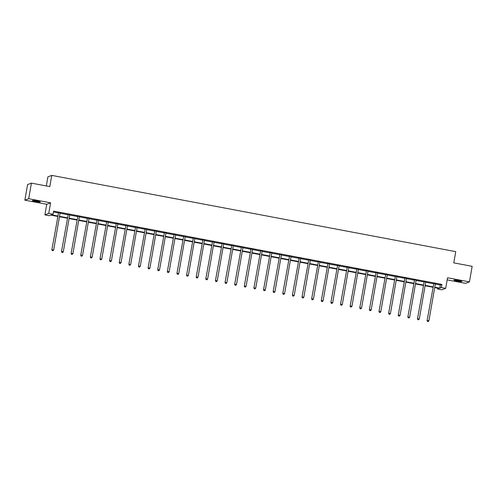 <?xml version="1.0" encoding="UTF-8"?>
<svg xmlns="http://www.w3.org/2000/svg" width="497" height="497" viewBox="0 0 497 497"><rect width="100%" height="100%" fill="white"/><g stroke="black" fill="none" stroke-linecap="round" stroke-linejoin="round"><path stroke-width="0.75" d="M35.672 201.49A4.063 0.367 -170.1 0 0 40.338 201.931A4.063 0.367 -170.1 0 0 37.002 200.981A4.063 0.367 -170.1 0 0 32.336 200.54A4.063 0.367 -170.1 0 0 35.672 201.49M457.277 281.078A4.063 0.367 -170.1 0 0 461.949 281.519A4.063 0.367 -170.1 0 0 458.613 280.569A4.063 0.367 -170.1 0 0 453.941 280.128A4.063 0.367 -170.1 0 0 457.277 281.078M57.695 216.412L50.775 215.108L49.215 215.698L44.898 214.878L48.749 213.424L53.067 214.238L51.508 214.828L57.764 216.009M46.743 204.292L50.601 202.838L28.702 198.701L31.423 183.132L27.565 184.586L24.85 200.161L46.743 204.292L44.898 214.878M46.314 185.94L47.905 176.845L51.756 175.391L455.73 251.65L453.773 262.857L472.15 266.33L469.435 281.898L447.536 277.767L445.691 288.353L441.839 289.813L437.522 288.999L439.081 288.409L434.701 287.583M447.17 279.879L465.577 283.358L469.435 281.898M437.671 288.142L437.522 288.999M28.702 198.701L24.85 200.161M435.316 284.067L440.354 285.017L441.914 284.427L53.608 211.126L53.067 214.238M53.459 211.983L58.311 212.896M60.087 213.232L67.927 214.71M69.71 215.046L77.551 216.53M79.327 216.866L87.174 218.345M88.951 218.68L96.797 220.165A0.634 0.627 69.3 0 0 96.785 219.947L96.735 219.693M98.574 220.5L106.414 221.979M108.191 222.314L116.037 223.793M117.814 224.128L125.66 225.613M127.437 225.949L135.277 227.427A0.634 0.627 69.3 0 0 135.271 227.21L135.221 226.955M137.06 227.763L144.9 229.241M146.677 229.577L154.524 231.062M156.3 231.397L164.14 232.876M165.923 233.211L173.764 234.69M175.54 235.025L183.387 236.51M185.164 236.845L193.01 238.324M194.787 238.659L202.627 240.138M204.404 240.473L212.25 241.958M214.027 242.294L221.873 243.772M223.65 244.108L231.49 245.586M233.267 245.922L241.113 247.407M242.89 247.742L250.737 249.221M252.513 249.556L260.353 251.041A0.634 0.627 69.3 0 0 260.347 250.823L260.298 250.569M262.136 251.376L269.977 252.855M271.753 253.19L279.6 254.669A0.634 0.627 69.3 0 0 279.594 254.452L279.538 254.203M281.377 255.004L289.223 256.489M291 256.825L298.84 258.303A0.634 0.627 69.3 0 0 298.834 258.086L298.784 257.831M300.617 258.639L308.463 260.117M310.24 260.453L318.086 261.938A0.634 0.627 69.3 0 0 318.074 261.72L318.024 261.465M319.863 262.273L327.703 263.752M329.48 264.087L337.326 265.566M339.103 265.901L346.949 267.386M348.726 267.721L356.566 269.2M358.349 269.536L366.19 271.014M367.966 271.35L375.813 272.834M377.59 273.17L385.436 274.648M387.213 274.984L395.053 276.462M396.83 276.798L404.676 278.283M406.453 278.618L414.299 280.097M416.076 280.432L423.916 281.917A0.634 0.627 69.3 0 0 423.91 281.7L423.86 281.445M425.693 282.253L433.539 283.731M435.397 283.768L433.508 283.414M425.774 281.954L423.891 281.6M416.151 280.14L414.268 279.78M406.534 278.32L404.645 277.966M396.91 276.506L395.028 276.152M387.287 274.692L385.405 274.332M377.67 272.872L375.782 272.518M368.047 271.058L366.165 270.703M358.424 269.244L356.542 268.883M348.807 267.423L346.918 267.069M339.184 265.609L337.295 265.255M329.561 263.795L327.678 263.435M319.944 261.975L318.055 261.621M310.321 260.161L308.432 259.807M300.697 258.341L298.815 257.986M291.074 256.527L289.192 256.172M281.457 254.712L279.569 254.352M271.834 252.892L269.952 252.538M262.211 251.078L260.329 250.724M252.594 249.264L250.705 248.904M242.971 247.444L241.088 247.09M233.348 245.63L231.465 245.276M223.731 243.816L221.842 243.455M214.108 241.996L212.219 241.641M204.484 240.181L202.602 239.827M194.861 238.367L192.979 238.007M185.244 236.547L183.356 236.193M175.621 234.733L173.739 234.379M165.998 232.919L164.116 232.559M156.381 231.099L154.492 230.745M146.758 229.285L144.875 228.931M137.135 227.464L135.252 227.11M127.518 225.65L125.629 225.296M117.895 223.836L116.006 223.476M108.271 222.016L106.389 221.662M98.648 220.202L96.766 219.848M89.031 218.388L87.143 218.028M79.408 216.568L77.526 216.214M69.785 214.754L67.903 214.4M60.168 212.94L58.279 212.579M50.601 202.838L48.749 213.424M441.914 284.427L441.373 287.539L445.691 288.353M31.423 183.132L49.799 186.599L51.756 175.391M432.924 287.247L425.084 285.763M423.307 285.427L415.461 283.949M413.684 283.613L405.838 282.128M404.061 281.793L396.221 280.314M394.444 279.979L386.598 278.5M384.821 278.165L376.974 276.68M375.198 276.344L367.358 274.866M365.575 274.53L357.734 273.052M355.958 272.716L348.111 271.232M346.334 270.896L338.488 269.417M336.711 269.082L328.871 267.603M327.094 267.268L319.248 265.783M317.471 265.448L309.625 263.969M307.848 263.634L300.008 262.155M298.231 261.82L290.385 260.335M288.608 259.999L280.762 258.521M278.985 258.185L271.145 256.707M269.362 256.371L261.521 254.886M259.745 254.551L251.898 253.072M250.121 252.737L242.275 251.252M240.498 250.917L232.658 249.438M230.881 249.103L223.035 247.624M221.258 247.289L213.412 245.804M211.635 245.468L203.795 243.99M202.018 243.654L194.172 242.176M192.395 241.84L184.549 240.355M182.772 240.02L174.932 238.541M173.149 238.206L165.308 236.727M163.532 236.392L155.685 234.907M153.908 234.572L146.062 233.093M144.285 232.758L136.445 231.279M134.668 230.943L126.822 229.459M125.045 229.123L117.199 227.645M115.422 227.309L107.582 225.831M105.805 225.495L97.959 224.01M96.182 223.675L88.336 222.196M86.559 221.861L78.719 220.382M76.942 220.047L69.095 218.562M67.319 218.226L59.472 216.748M434.776 287.179L439.808 288.13L441.373 287.539M59.541 216.344L67.387 217.829M69.164 218.164L77.01 219.643M78.787 219.978L86.627 221.457M88.41 221.792L96.25 223.277M98.027 223.613L105.873 225.091M107.65 225.427L115.497 226.912M117.273 227.247L125.114 228.726M126.89 229.061L134.737 230.54M136.513 230.875L144.36 232.36M146.137 232.695L153.977 234.174M155.754 234.509L163.6 235.988M165.377 236.323L173.223 237.808M175 238.144L182.84 239.622M184.623 239.958L192.463 241.436M194.24 241.772L202.086 243.257M203.863 243.592L211.71 245.071M213.486 245.406L221.327 246.885M223.103 247.22L230.95 248.705M232.726 249.04L240.573 250.519M242.35 250.855L250.19 252.333M251.967 252.669L259.813 254.153M261.59 254.489L269.436 255.967M271.213 256.303L279.053 257.788M280.836 258.123L288.676 259.602M290.453 259.937L298.299 261.416M300.076 261.751L307.923 263.236M309.699 263.572L317.54 265.05M319.316 265.386L327.163 266.864M328.939 267.2L336.786 268.684M338.563 269.02L346.403 270.498M348.18 270.834L356.026 272.313M357.803 272.648L365.649 274.133M367.426 274.468L375.266 275.947M377.043 276.282L384.889 277.761M386.666 278.096L394.512 279.581M396.289 279.917L404.136 281.395M405.912 281.731L413.752 283.209M415.529 283.545L423.376 285.029M425.152 285.365L432.999 286.844M440.354 285.017L439.808 288.13M433.794 283.657L427.103 320.627L433.794 283.657A0.634 0.627 69.3 0 0 433.794 283.414L433.769 283.315M427.606 321.453L428.221 321.571L427.606 321.453L427.358 320.528L428.905 320.82L435.341 283.949A0.634 0.627 69.3 0 1 435.422 283.725L435.478 283.638M433.533 283.756A0.634 0.627 69.3 0 0 433.533 283.514L433.477 283.259M427.103 320.627L427.501 321.497M428.221 321.571L428.905 320.82M424.177 281.842L417.48 318.813L424.177 281.842A0.634 0.627 69.3 0 0 424.171 281.6L424.152 281.501M417.983 319.639L418.598 319.757L417.983 319.639L417.741 318.714L419.282 319.006L425.718 282.128A0.634 0.627 69.3 0 1 425.805 281.905L425.854 281.824M417.48 318.813L417.878 319.677M418.598 319.757L419.282 319.006M414.554 280.022L407.857 316.993L414.554 280.022A0.634 0.627 69.3 0 0 414.548 279.78L414.529 279.687M408.36 317.825L408.975 317.937L408.36 317.825L408.118 316.893L409.658 317.185L416.095 280.314A0.634 0.627 69.3 0 1 416.182 280.091L416.231 280.004M414.293 280.122A0.634 0.627 69.3 0 0 414.287 279.879L414.237 279.631M407.857 316.993L408.254 317.863M408.975 317.937L409.658 317.185M404.931 278.208L398.234 315.179L404.931 278.208A0.634 0.627 69.3 0 0 404.931 277.966L404.906 277.866M398.743 316.005L399.358 316.123L398.743 316.005L398.495 315.079L400.042 315.371L406.471 278.5A0.634 0.627 69.3 0 1 406.558 278.277L406.614 278.19M404.67 278.308A0.634 0.627 69.3 0 0 404.67 278.065L404.614 277.811M398.234 315.179L398.637 316.049M399.358 316.123L400.042 315.371M395.314 276.388L388.617 313.365L395.314 276.388A0.634 0.627 69.3 0 0 395.308 276.152L395.289 276.052M389.12 314.191L389.735 314.309L389.12 314.191L388.878 313.265L390.418 313.557L396.854 276.68A0.634 0.627 69.3 0 1 396.935 276.456L396.991 276.375M395.053 276.487A0.634 0.627 69.3 0 0 395.047 276.251L394.997 275.997M388.617 313.365L389.014 314.228M389.735 314.309L390.418 313.557M385.691 274.574L378.994 311.544L385.691 274.574A0.634 0.627 69.3 0 0 385.684 274.332L385.666 274.238M379.497 312.371L380.112 312.489L379.497 312.371L379.254 311.445L380.795 311.737L387.231 274.866A0.634 0.627 69.3 0 1 387.318 274.642L387.368 274.555M385.43 274.673A0.634 0.627 69.3 0 0 385.423 274.431L385.374 274.182M378.994 311.544L379.391 312.414M380.112 312.489L380.795 311.737M376.067 272.76L369.37 309.73L376.067 272.76A0.634 0.627 69.3 0 0 376.061 272.518L376.043 272.418M369.874 310.557L370.495 310.675L369.874 310.557L369.631 309.631L371.172 309.923L377.608 273.052A0.634 0.627 69.3 0 1 377.695 272.828L377.745 272.741M375.807 272.859A0.634 0.627 69.3 0 0 375.807 272.617L375.751 272.362M369.37 309.73L369.774 310.594M370.495 310.675L371.172 309.923M366.444 270.94L359.753 307.91L366.444 270.94A0.634 0.627 69.3 0 0 366.444 270.703L366.419 270.604M360.257 308.743L360.872 308.854L360.257 308.743L360.014 307.817L361.555 308.103L367.991 271.232A0.634 0.627 69.3 0 1 368.072 271.008L368.128 270.927M366.19 271.039A0.634 0.627 69.3 0 0 366.183 270.797L366.127 270.548M359.753 307.91L360.151 308.78M360.872 308.854L361.555 308.103M356.827 269.125L350.13 306.096L356.827 269.125A0.634 0.627 69.3 0 0 356.821 268.883L356.803 268.784M350.633 306.922L351.249 307.04L350.633 306.922L350.391 305.997L351.932 306.289L358.368 269.417A0.634 0.627 69.3 0 1 358.455 269.194L358.505 269.107M356.566 269.225A0.634 0.627 69.3 0 0 356.56 268.983L356.511 268.734M350.13 306.096L350.528 306.966M351.249 307.04L351.932 306.289M347.204 267.311L340.507 304.282L347.204 267.311A0.634 0.627 69.3 0 0 347.198 267.069L347.179 266.97M341.01 305.108L341.632 305.226L341.01 305.108L340.768 304.183L342.309 304.475L348.745 267.603A0.634 0.627 69.3 0 1 348.832 267.374L348.882 267.293M346.943 267.411A0.634 0.627 69.3 0 0 346.937 267.169L346.887 266.914M340.507 304.282L340.911 305.146M341.632 305.226L342.309 304.475M337.581 265.491L330.89 302.462L337.581 265.491A0.634 0.627 69.3 0 0 337.581 265.255L337.556 265.156M331.393 303.294L332.008 303.406L331.393 303.294L331.145 302.369L332.692 302.654L339.128 265.783A0.634 0.627 69.3 0 1 339.209 265.56L339.265 265.479M337.32 265.591A0.634 0.627 69.3 0 0 337.32 265.348L337.264 265.1M330.89 302.462L331.288 303.332M332.008 303.406L332.692 302.654M327.964 263.677L321.267 300.648L327.964 263.677A0.634 0.627 69.3 0 0 327.958 263.435L327.939 263.335M321.77 301.474L322.385 301.592L321.77 301.474L321.528 300.548L323.069 300.84L329.505 263.969A0.634 0.627 69.3 0 1 329.592 263.745L329.641 263.658M327.703 263.777A0.634 0.627 69.3 0 0 327.697 263.534L327.647 263.286M321.267 300.648L321.665 301.517M322.385 301.592L323.069 300.84M318.341 261.863L311.644 298.834L318.341 261.863A0.634 0.627 69.3 0 0 318.335 261.621L318.316 261.521M312.147 299.66L312.762 299.778L312.147 299.66L311.905 298.734L313.445 299.026L319.882 262.149A0.634 0.627 69.3 0 1 319.969 261.925L320.018 261.844M311.644 298.834L312.041 299.697M312.762 299.778L313.445 299.026M308.718 260.043L302.021 297.013L308.718 260.043A0.634 0.627 69.3 0 0 308.718 259.807L308.693 259.707M302.53 297.846L303.145 297.958L302.53 297.846L302.282 296.92L303.829 297.206L310.258 260.335A0.634 0.627 69.3 0 1 310.345 260.111L310.401 260.024M308.457 260.142A0.634 0.627 69.3 0 0 308.457 259.9L308.401 259.651M302.021 297.013L302.424 297.883M303.145 297.958L303.829 297.206M299.101 258.229L292.404 295.199L299.101 258.229A0.634 0.627 69.3 0 0 299.095 257.986L299.076 257.887M292.907 296.026L293.522 296.144L292.907 296.026L292.665 295.1L294.205 295.392L300.642 258.521A0.634 0.627 69.3 0 1 300.722 258.297L300.778 258.21M292.404 295.199L292.801 296.069M293.522 296.144L294.205 295.392M289.478 256.415L282.781 293.385L289.478 256.415A0.634 0.627 69.3 0 0 289.471 256.172L289.453 256.073M283.284 294.212L283.899 294.33L283.284 294.212L283.041 293.286L284.582 293.578L291.018 256.7A0.634 0.627 69.3 0 1 291.105 256.477L291.155 256.396M289.217 256.508A0.634 0.627 69.3 0 0 289.211 256.272L289.161 256.017M282.781 293.385L283.178 294.249M283.899 294.33L284.582 293.578M279.854 254.594L273.157 291.565L279.854 254.594A0.634 0.627 69.3 0 0 279.854 254.352L279.83 254.259M273.661 292.398L274.282 292.509L273.661 292.398L273.418 291.466L274.959 291.758L281.395 254.886A0.634 0.627 69.3 0 1 281.482 254.663L281.532 254.576M273.157 291.565L273.561 292.435M274.282 292.509L274.959 291.758M270.231 252.78L263.54 289.751L270.231 252.78A0.634 0.627 69.3 0 0 270.231 252.538L270.213 252.439M264.044 290.577L264.659 290.695L264.044 290.577L263.801 289.652L265.342 289.944L271.778 253.072A0.634 0.627 69.3 0 1 271.859 252.849L271.915 252.762M269.977 252.88A0.634 0.627 69.3 0 0 269.97 252.638L269.914 252.383M263.54 289.751L263.938 290.621M264.659 290.695L265.342 289.944M260.614 250.966L253.917 287.937L260.614 250.966A0.634 0.627 69.3 0 0 260.608 250.724L260.59 250.625M254.421 288.763L255.036 288.881L254.421 288.763L254.178 287.838L255.719 288.13L262.155 251.252A0.634 0.627 69.3 0 1 262.242 251.028L262.292 250.948M253.917 287.937L254.315 288.8M255.036 288.881L255.719 288.13M250.991 249.146L244.294 286.117L250.991 249.146A0.634 0.627 69.3 0 0 250.985 248.904L250.966 248.811M244.797 286.949L245.419 287.061L244.797 286.949L244.555 286.017L246.096 286.309L252.532 249.438A0.634 0.627 69.3 0 1 252.619 249.214L252.669 249.127M250.73 249.245A0.634 0.627 69.3 0 0 250.724 249.003L250.674 248.755M244.294 286.117L244.698 286.986M245.419 287.061L246.096 286.309M241.368 247.332L234.677 284.303L241.368 247.332A0.634 0.627 69.3 0 0 241.368 247.09L241.343 246.99M235.18 285.129L235.795 285.247L235.18 285.129L234.932 284.203L236.479 284.495L242.915 247.624A0.634 0.627 69.3 0 1 242.996 247.4L243.052 247.313M241.107 247.431A0.634 0.627 69.3 0 0 241.107 247.189L241.051 246.934M234.677 284.303L235.075 285.172M235.795 285.247L236.479 284.495M231.751 245.512L225.054 282.489L231.751 245.512A0.634 0.627 69.3 0 0 231.745 245.276L231.726 245.176M225.557 283.315L226.172 283.433L225.557 283.315L225.315 282.389L226.856 282.681L233.292 245.804A0.634 0.627 69.3 0 1 233.379 245.58L233.428 245.499M231.49 245.611A0.634 0.627 69.3 0 0 231.484 245.375L231.434 245.12M225.054 282.489L225.452 283.352M226.172 283.433L226.856 282.681M222.128 243.698L215.431 280.668L222.128 243.698A0.634 0.627 69.3 0 0 222.122 243.455L222.103 243.362M215.934 281.495L216.555 281.613L215.934 281.495L215.692 280.569L217.232 280.861L223.669 243.99A0.634 0.627 69.3 0 1 223.756 243.766L223.805 243.679M221.867 243.797A0.634 0.627 69.3 0 0 221.861 243.555L221.811 243.306M215.431 280.668L215.828 281.538M216.555 281.613L217.232 280.861M212.505 241.884L205.808 278.854L212.505 241.884A0.634 0.627 69.3 0 0 212.505 241.641L212.48 241.542M206.317 279.681L206.932 279.799L206.317 279.681L206.069 278.755L207.616 279.047L214.045 242.176A0.634 0.627 69.3 0 1 214.132 241.952L214.188 241.865M212.244 241.983A0.634 0.627 69.3 0 0 212.244 241.741L212.188 241.486M205.808 278.854L206.212 279.718M206.932 279.799L207.616 279.047M202.888 240.063L196.191 277.034L202.888 240.063A0.634 0.627 69.3 0 0 202.882 239.827L202.863 239.728M196.694 277.866L197.309 277.985L196.694 277.866L196.452 276.941L197.992 277.227L204.429 240.355A0.634 0.627 69.3 0 1 204.509 240.132L204.565 240.051M202.627 240.163A0.634 0.627 69.3 0 0 202.621 239.921L202.571 239.672M196.191 277.034L196.588 277.904M197.309 277.985L197.992 277.227M193.265 238.249L186.568 275.22L193.265 238.249A0.634 0.627 69.3 0 0 193.258 238.007L193.24 237.908M187.071 276.046L187.686 276.164L187.071 276.046L186.829 275.121L188.369 275.413L194.805 238.541A0.634 0.627 69.3 0 1 194.892 238.318L194.942 238.231M193.004 238.349A0.634 0.627 69.3 0 0 192.998 238.106L192.948 237.858M186.568 275.22L186.965 276.09M187.686 276.164L188.369 275.413M183.642 236.435L176.944 273.406L183.642 236.435A0.634 0.627 69.3 0 0 183.642 236.193L183.617 236.094M177.448 274.232L178.069 274.35L177.448 274.232L177.205 273.307L178.746 273.598L185.182 236.727A0.634 0.627 69.3 0 1 185.269 236.497L185.319 236.417M183.381 236.535A0.634 0.627 69.3 0 0 183.381 236.292L183.325 236.038M176.944 273.406L177.348 274.269M178.069 274.35L178.746 273.598M174.018 234.615L167.327 271.586L174.018 234.615A0.634 0.627 69.3 0 0 174.018 234.379L174 234.28M167.831 272.418L168.446 272.53L167.831 272.418L167.588 271.492L169.129 271.778L175.565 234.907A0.634 0.627 69.3 0 1 175.646 234.683L175.702 234.603M173.764 234.714A0.634 0.627 69.3 0 0 173.757 234.472L173.702 234.224M167.327 271.586L167.725 272.455M168.446 272.53L169.129 271.778M164.401 232.801L157.704 269.772L164.401 232.801A0.634 0.627 69.3 0 0 164.395 232.559L164.377 232.459M158.208 270.598L158.823 270.716L158.208 270.598L157.965 269.672L159.506 269.964L165.942 233.093A0.634 0.627 69.3 0 1 166.029 232.869L166.079 232.782M164.14 232.9A0.634 0.627 69.3 0 0 164.134 232.658L164.085 232.41M157.704 269.772L158.102 270.641M158.823 270.716L159.506 269.964M154.778 230.987L148.081 267.958L154.778 230.987A0.634 0.627 69.3 0 0 154.772 230.745L154.753 230.645M148.584 268.784L149.206 268.902L148.584 268.784L148.342 267.858L149.883 268.15L156.319 231.279A0.634 0.627 69.3 0 1 156.406 231.049L156.456 230.968M154.517 231.08A0.634 0.627 69.3 0 0 154.517 230.844L154.461 230.589M148.081 267.958L148.485 268.821M149.206 268.902L149.883 268.15M145.155 229.167L138.464 266.137L145.155 229.167A0.634 0.627 69.3 0 0 145.155 228.931L145.13 228.831M138.967 266.97L139.582 267.082L138.967 266.97L138.725 266.044L140.266 266.33L146.702 229.459A0.634 0.627 69.3 0 1 146.783 229.235L146.839 229.148M144.894 229.266A0.634 0.627 69.3 0 0 144.894 229.024L144.838 228.775M138.464 266.137L138.862 267.007M139.582 267.082L140.266 266.33M135.538 227.353L128.841 264.323L135.538 227.353A0.634 0.627 69.3 0 0 135.532 227.11L135.513 227.011M129.344 265.149L129.959 265.268L129.344 265.149L129.102 264.224L130.643 264.516L137.079 227.645A0.634 0.627 69.3 0 1 137.166 227.421L137.215 227.334M128.841 264.323L129.239 265.193M129.959 265.268L130.643 264.516M125.915 225.539L119.218 262.509L125.915 225.539A0.634 0.627 69.3 0 0 125.909 225.296L125.89 225.197M119.721 263.335L120.342 263.453L119.721 263.335L119.479 262.41L121.02 262.702L127.456 225.824A0.634 0.627 69.3 0 1 127.543 225.601L127.592 225.52M125.654 225.632A0.634 0.627 69.3 0 0 125.648 225.396L125.598 225.141M119.218 262.509L119.615 263.373M120.342 263.453L121.02 262.702M116.292 223.718L109.595 260.689L116.292 223.718A0.634 0.627 69.3 0 0 116.292 223.476L116.267 223.383M110.104 261.521L110.719 261.633L110.104 261.521L109.856 260.59L111.403 260.882L117.832 224.01A0.634 0.627 69.3 0 1 117.919 223.787L117.975 223.7M116.031 223.818A0.634 0.627 69.3 0 0 116.031 223.575L115.975 223.327M109.595 260.689L109.999 261.559M110.719 261.633L111.403 260.882M106.675 221.904L99.978 258.875L106.675 221.904A0.634 0.627 69.3 0 0 106.669 221.662L106.65 221.563M100.481 259.701L101.096 259.819L100.481 259.701L100.239 258.775L101.779 259.067L108.216 222.196A0.634 0.627 69.3 0 1 108.296 221.973L108.352 221.886M106.414 222.004A0.634 0.627 69.3 0 0 106.408 221.761L106.358 221.507M99.978 258.875L100.375 259.745M101.096 259.819L101.779 259.067M97.052 220.09L90.355 257.061L97.052 220.09A0.634 0.627 69.3 0 0 97.045 219.848L97.027 219.749M90.858 257.887L91.473 258.005L90.858 257.887L90.616 256.961L92.156 257.253L98.592 220.376A0.634 0.627 69.3 0 1 98.679 220.152L98.729 220.072M90.355 257.061L90.752 257.924M91.473 258.005L92.156 257.253M87.429 218.27L80.731 255.241L87.429 218.27A0.634 0.627 69.3 0 0 87.429 218.028L87.404 217.934M81.235 256.073L81.856 256.185L81.235 256.073L80.992 255.141L82.533 255.433L88.969 218.562A0.634 0.627 69.3 0 1 89.056 218.338L89.106 218.251M87.168 218.369A0.634 0.627 69.3 0 0 87.168 218.127L87.112 217.879M80.731 255.241L81.135 256.11M81.856 256.185L82.533 255.433M77.805 216.456L71.114 253.427L77.805 216.456A0.634 0.627 69.3 0 0 77.805 216.214L77.787 216.114M71.618 254.253L72.233 254.371L71.618 254.253L71.375 253.327L72.916 253.619L79.352 216.748A0.634 0.627 69.3 0 1 79.433 216.524L79.489 216.437M77.551 216.555A0.634 0.627 69.3 0 0 77.544 216.313L77.489 216.058M71.114 253.427L71.512 254.296M72.233 254.371L72.916 253.619M68.188 214.636L61.491 251.612L68.188 214.636A0.634 0.627 69.3 0 0 68.182 214.4L68.164 214.3M61.995 252.439L62.61 252.557L61.995 252.439L61.752 251.513L63.293 251.805L69.729 214.928A0.634 0.627 69.3 0 1 69.816 214.704L69.866 214.623M67.927 214.735A0.634 0.627 69.3 0 0 67.921 214.499L67.872 214.244M61.491 251.612L61.889 252.476M62.61 252.557L63.293 251.805M58.565 212.822L51.868 249.792L58.565 212.822A0.634 0.627 69.3 0 0 58.559 212.579L58.54 212.486M52.371 250.618L52.993 250.737L52.371 250.618L52.129 249.693L53.67 249.985L60.106 213.114A0.634 0.627 69.3 0 1 60.193 212.89L60.243 212.803M58.304 212.921A0.634 0.627 69.3 0 0 58.304 212.679L58.248 212.43M51.868 249.792L52.272 250.662M52.993 250.737L53.67 249.985"/></g></svg>
